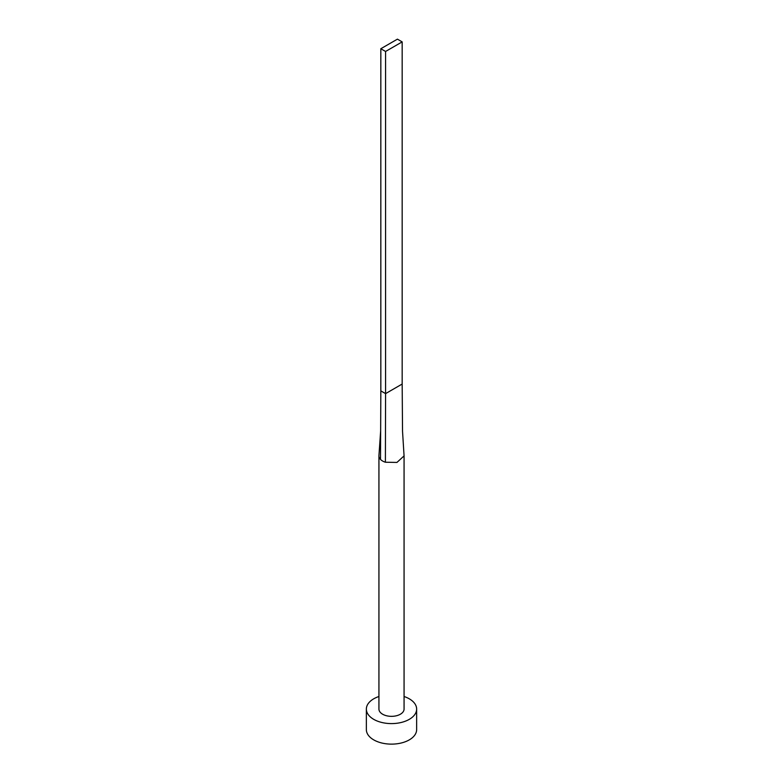 <?xml version="1.0" encoding="UTF-8"?>
<svg xmlns="http://www.w3.org/2000/svg" width="783" height="783" viewBox="0 0 783 783"><rect width="100%" height="100%" fill="white"/><g stroke="black" fill="none" stroke-linecap="round" stroke-linejoin="round"><path stroke-width="1.17" d="M378.933 455.892A12.567 7.262 0 0 0 380.509 459.415L380.646 430.895L378.943 455.52A12.567 7.262 0 0 0 378.933 455.892L378.933 709.085A12.567 7.262 0 0 0 382.613 714.213A12.567 7.262 0 0 0 396.315 715.789A12.567 7.262 0 0 0 404.067 709.085L404.067 455.892L402.531 431.276L402.168 384.042L385.579 393.624L385.393 462.234L396.952 462.43L404.067 455.892M378.933 696.508A25.144 14.515 0 0 0 366.356 709.085A25.144 14.515 0 0 0 373.726 719.352A25.144 14.515 0 0 0 401.121 722.494A25.144 14.515 0 0 0 416.644 709.085A25.144 14.515 0 0 0 409.274 698.818A25.144 14.515 0 0 0 404.067 696.508M366.356 709.085L366.356 729.609A25.144 14.515 0 0 0 373.726 739.876A25.144 14.515 0 0 0 401.121 743.028A25.144 14.515 0 0 0 416.644 729.609L416.644 709.085M380.646 430.895L380.832 390.883L385.579 393.624L385.579 51.463L402.168 41.89L402.168 384.042M402.168 41.89L397.421 39.15L380.832 48.732L380.832 390.883M380.832 48.732L385.579 51.463M380.509 459.415A12.567 7.262 0 0 0 382.613 461.021A12.567 7.262 0 0 0 385.393 462.234"/></g></svg>
